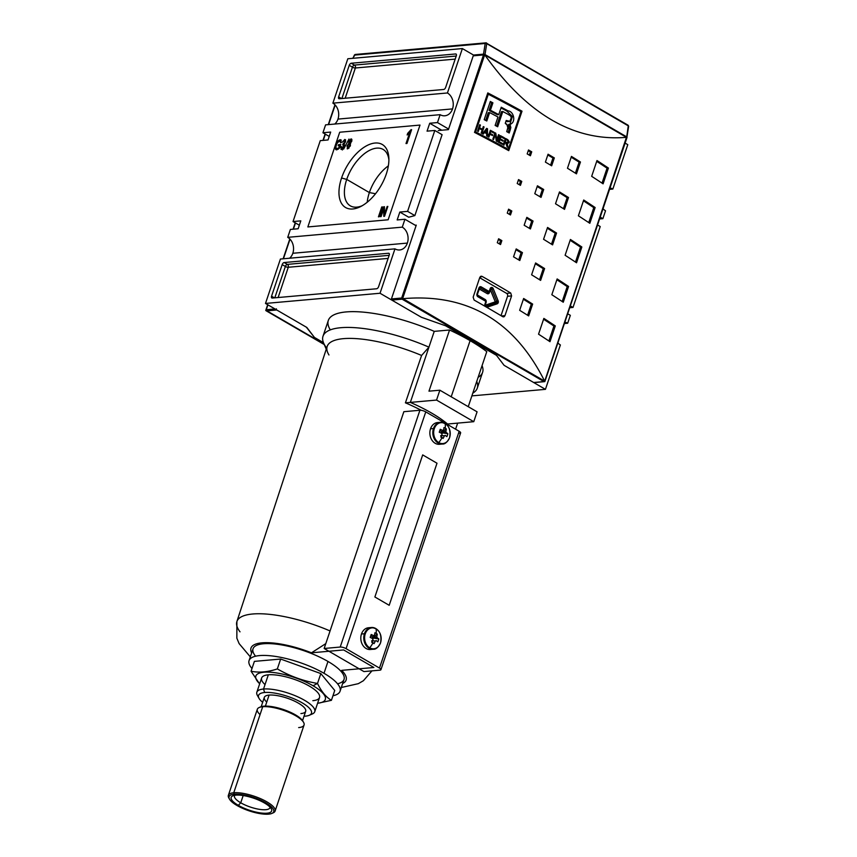 <?xml version="1.0" encoding="UTF-8"?>
<svg xmlns="http://www.w3.org/2000/svg" width="857" height="857" viewBox="0 0 857 857"><rect width="100%" height="100%" fill="white"/><g stroke="black" fill="none" stroke-linecap="round" stroke-linejoin="round"><path stroke-width="1.29" d="M564.388 323.528L567.688 323.239L570.344 315.344L567.688 323.239A11.998 9.459 -95.1 0 0 564.827 322.2A11.998 9.459 -95.1 0 1 567.688 323.239L564.388 323.528M569.701 307.749L573.001 307.449L570.323 305.895L573.001 307.449L600.221 226.548L573.001 307.449L569.701 307.749M599.579 218.953L602.878 218.664L600.2 217.1L602.878 218.664L605.535 210.768L602.878 218.664L599.579 218.953M605.535 210.768A11.998 9.459 -95.1 0 1 603.039 208.69A11.998 9.459 -95.1 0 0 605.535 210.768M298.15 228.755L300.807 220.86L293.04 221.556L299.339 225.209L293.04 221.556L300.807 220.86L298.15 228.755L290.384 229.44L287.727 237.335L402.276 227.148A11.998 9.459 -95.1 0 1 407.364 243.088A11.998 9.459 84.9 0 0 402.276 227.148L404.933 219.253L402.276 227.148L287.727 237.335A11.998 9.459 -95.1 0 1 292.826 253.276A11.998 9.459 -95.1 0 1 289.591 258.225A11.998 9.459 -95.1 0 0 292.826 253.276A11.998 9.459 84.9 0 0 287.727 237.335L290.384 229.44L298.15 228.755M330.684 132.064L328.027 139.959L320.272 140.644L293.04 221.556L320.272 140.644L328.027 139.959L330.684 132.064L322.928 132.76L329.217 136.413L322.928 132.76L330.684 132.064M397.166 219.949L404.933 219.253L416.063 225.723L404.933 219.253L397.166 219.949L399.823 212.054L407.589 211.368L414.863 215.589L442.094 134.688L414.863 215.589L408.735 217.228L414.863 215.589L407.589 211.368L434.81 130.468L407.589 211.368L399.823 212.054L408.735 217.228L399.823 212.054L397.166 219.949M427.054 131.153L434.81 130.468L442.094 134.688L434.81 130.468L427.054 131.153L429.711 123.258L427.054 131.153M429.711 123.258L437.466 122.572L448.597 129.032L437.466 122.572L440.123 114.677L437.466 122.572L429.711 123.258L441.698 130.221L429.711 123.258M452.528 108.903A11.998 9.459 -95.1 0 1 440.123 114.677L325.585 124.865L322.928 132.76L325.585 124.865L440.123 114.677A11.998 9.459 84.9 0 0 444.837 115.781A11.998 9.459 84.9 0 0 452.528 108.903A11.998 9.459 84.9 0 0 447.429 92.974A11.998 9.459 -95.1 0 1 452.528 108.903L337.979 119.091A11.998 9.459 -95.1 0 1 334.744 124.051A11.998 9.459 -95.1 0 0 337.979 119.091A11.998 9.459 84.9 0 0 332.88 103.161A11.998 9.459 -95.1 0 1 337.979 119.091M382.436 206.901L379.115 216.767L378.43 216.832L381.751 206.965L382.436 206.901L379.115 216.767L378.43 216.832L381.751 206.965L382.436 206.901M348.488 147.961L347.76 147.65L347.685 145.894L349.335 143.933L347.685 145.894L348.081 147.725L348.928 148.207L348.081 147.725L349.731 145.754L350.288 146.076L348.67 141.491L349.249 141.834L348.67 141.491L351.049 138.866L351.873 139.348L351.049 138.866L351.745 141.255L350.299 143.258L350.417 145.711L347.696 148.861L346.999 145.979L348.831 143.387L348.67 141.491L351.049 138.866L351.745 141.255L350.299 143.258L350.417 145.711L347.16 148.764M345.66 141.159L344.45 140.559L342.393 142.091L344.814 139.423L345.596 139.884L344.814 139.423L345.489 141.801L344.107 143.815L344.268 146.161L341.461 149.418L340.732 146.783L341.461 146.59L341.868 148.272L343.593 146.215L342.714 144.64L344.793 141.898L344.45 140.559L342.393 142.091L344.814 139.423L345.489 141.801L344.107 143.815L344.268 146.161L340.968 149.322M342.511 148.775L341.557 148.218L343.593 146.215L342.714 144.64L344.793 141.898L344.45 140.559M344.45 145.079L343.207 144.469M341.568 177.999A36.465 19.615 120.2 0 1 375.023 143.033A36.465 19.615 120.2 0 1 386.293 174.014A36.465 19.615 -59.8 0 0 388.853 158.02A36.465 19.615 -59.8 0 0 368.96 144.629A36.465 19.615 -59.8 0 0 341.568 177.999A36.465 19.615 -59.8 0 0 360.647 206.569A36.465 19.615 -59.8 0 0 386.293 174.014A36.465 19.615 120.2 0 1 352.827 208.979A36.465 19.615 120.2 0 1 341.568 177.999L346.721 179.413A32.62 17.547 -59.8 0 0 350.342 205.841A32.62 17.547 -59.8 0 0 362.275 205.691A32.62 17.547 -59.8 0 1 346.721 179.413L369.367 192.568A32.62 17.547 -59.8 0 0 367.214 202.252A32.62 17.547 -59.8 0 1 369.367 192.568L375.527 193.736M337.058 148.7L338.087 149.247L336.512 148.572L339.629 147.843L339.072 147.511L339.704 145.647L340.261 145.969L338.161 145.786L338.547 144.64L340.55 145.101L339.34 145.679L338.547 144.64L340.775 144.447L339.543 148.1L336.801 149.825C335.076 149.568 334.723 147.972 335.74 145.058C336.672 142.123 338.14 140.344 340.154 139.712L341.375 142.423L340.636 142.808L339.758 140.859L337.315 142.958L336.447 144.951C335.601 147.2 335.837 148.454 337.133 148.7L339.072 147.511L339.704 145.647L338.161 145.786L338.547 144.64L340.775 144.447L339.543 148.1L335.944 149.664M336.801 149.825C335.076 149.568 334.723 147.972 335.74 145.058L336.298 145.39L335.74 145.058C336.672 142.123 338.14 140.344 340.154 139.712L341.332 140.269L339.651 140.869L341.107 140.269L340.154 139.712L340.947 139.862M340.711 141.405L339.758 140.859L337.315 142.958L336.447 144.951C335.601 147.2 335.837 148.454 337.133 148.7L338.258 149.225L337.133 148.7M349.013 139.048L343.614 149.097L349.013 139.048M410.996 129.707L411.606 129.653L406.968 143.462L406.004 143.548L409.625 132.792L407.139 134.988L407.686 133.349L411.606 129.653L406.968 143.462L406.004 143.548L409.625 132.792L407.139 134.988L407.686 133.349L410.996 129.707L411.499 130.007L410.996 129.707M383.668 208.937L381.086 216.596L380.401 216.65L383.722 206.783L384.45 206.719L384.579 214.132L387.15 206.483L387.835 206.419L384.525 216.285L383.786 216.35L383.668 208.937L381.086 216.596L380.401 216.65L383.722 206.783L384.45 206.719L384.579 214.132L387.15 206.483L387.835 206.419L384.525 216.285L383.786 216.35L383.668 208.937L384.504 209.429L383.668 208.937M347.824 58.758L332.88 103.161L447.429 92.974L462.373 48.57L447.429 92.974L332.88 103.161L347.824 58.758L462.373 48.57L347.824 58.758M349.249 65.336L338.622 96.905L349.249 65.336A2.185 1.178 120.2 0 1 351.252 63.247L455.624 53.959L351.252 63.247L354.434 65.089L351.252 63.247A2.185 1.178 120.2 0 0 349.249 65.336L352.431 67.178L341.879 98.534L352.431 67.178A2.185 0.653 -161.4 0 0 355.355 67.992L345.178 98.234L355.355 67.992L455.185 59.112L355.355 67.992A2.185 1.725 -95.1 0 0 354.434 65.089A2.185 1.178 -59.8 0 0 352.431 67.178L349.249 65.336M455.624 53.959A2.185 1.178 120.2 0 1 456.053 54.045A2.185 1.178 120.2 0 1 456.299 55.812L445.672 87.382L456.299 55.812A2.185 1.178 120.2 0 0 455.624 53.959L456.342 54.377L455.624 53.959M445.672 87.382A2.185 1.178 120.2 0 1 443.669 89.482L339.297 98.759L443.669 89.482A2.185 1.178 120.2 0 0 445.672 87.382M339.297 98.759A2.185 1.178 120.2 0 1 338.869 98.673A2.185 1.178 120.2 0 1 338.622 96.905L341.482 98.566L338.622 96.905A2.185 1.178 120.2 0 0 339.297 98.759M473.975 55.319L462.373 48.57L473.975 55.319M609.991 188.026A11.998 9.459 -95.1 0 1 612.841 189.065L627.785 144.662L612.841 189.065L609.541 189.354L612.841 189.065A11.998 9.459 -95.1 0 0 609.991 188.026M627.785 144.662L625.107 143.108L627.785 144.662M600.221 226.548L597.543 224.995L600.221 226.548M407.364 243.088A11.998 9.459 -95.1 0 1 394.97 248.851L380.026 293.255L394.97 248.851A11.998 9.459 84.9 0 0 399.683 249.955A11.998 9.459 84.9 0 0 407.364 243.088L292.826 253.276M421.376 317.272L380.026 293.255L265.488 303.442L380.026 293.255L421.376 317.272L445.586 325.778L496.482 355.344L504.087 365.318L496.482 355.344L445.586 325.778L421.376 317.272L391.799 300.089A0.868 0.686 -95.1 0 1 391.424 298.932A0.868 0.686 84.9 0 0 391.799 300.089L421.376 317.272L445.586 325.778L421.376 317.272M394.97 248.851L280.421 259.039L265.488 303.442L306.838 327.46L314.444 337.433L323.464 342.671L314.444 337.433L306.838 327.46L265.488 303.442L280.421 259.039L394.97 248.851M378.601 286.677L389.228 255.107L378.601 286.677A2.185 1.178 120.2 0 1 376.598 288.766L272.226 298.054L376.598 288.766A2.185 1.178 120.2 0 0 378.601 286.677M272.226 298.054A2.185 1.178 120.2 0 1 271.798 297.968A2.185 1.178 120.2 0 1 271.551 296.201L282.178 264.631L271.551 296.201L274.411 297.861L271.551 296.201A2.185 1.178 120.2 0 0 272.226 298.054M282.178 264.631A2.185 1.178 120.2 0 1 284.181 262.531L388.553 253.254L284.181 262.531L287.363 264.385L284.181 262.531A2.185 1.178 120.2 0 0 282.178 264.631L285.36 266.473L274.808 297.818L285.36 266.473L282.178 264.631M388.553 253.254A2.185 1.178 120.2 0 1 388.982 253.34A2.185 1.178 120.2 0 1 389.228 255.107A2.185 1.178 120.2 0 0 388.553 253.254L389.271 253.672L388.553 253.254M560.382 344.942A11.998 9.459 -95.1 0 1 557.875 342.864A11.998 9.459 -95.1 0 0 560.382 344.942L545.438 389.346L504.087 365.318L496.482 355.344L445.586 325.778L496.482 355.344L504.087 365.318L545.438 389.346L471.886 395.88L545.438 389.346L560.382 344.942M570.344 315.344L567.666 313.791L570.344 315.344M506.616 293.383L479.684 277.743L506.616 293.383L510.718 293.019A654.619 196.007 -161.4 0 0 482.084 276.393A654.619 196.007 18.6 0 1 510.718 293.019L511.597 295.922L504.955 315.655L511.597 295.922L507.537 296.286A2.185 1.725 84.9 0 0 506.616 293.383A2.185 1.725 84.9 0 1 507.537 296.286L501.024 315.665L507.537 296.286L511.597 295.922L510.718 293.019L506.616 293.383M388.35 165.862A32.62 17.547 -59.8 0 0 369.367 192.568A32.62 17.547 120.2 0 1 388.35 165.862M388.885 159.863A32.62 17.547 -59.8 0 0 383.111 149.429A32.62 17.547 -59.8 0 0 346.721 179.413A32.62 17.547 120.2 0 1 370.47 149.9A32.62 17.547 120.2 0 1 388.885 159.863M336.48 149.825L336.148 148.207L336.48 149.825M342.425 149.964L341.686 147.34L342.425 149.964M341.461 149.418L340.732 146.783L341.461 146.59L342.704 148.754L341.868 148.272M344.139 146.536L343.593 146.215L344.139 146.536M343.85 144.726L344.128 144.051L343.164 143.494L344.375 144.03L343.85 144.726M345.328 142.208L344.793 141.898L345.328 142.208M344.653 140.58L345.65 139.991L344.653 140.58M347.696 148.861L346.999 145.979L347.567 146.311L346.999 145.979L348.831 143.387L349.785 143.944L349.624 142.048L350.288 144.479M350.856 140.012L351.906 139.434L350.856 140.012M347.749 148.85L347.685 147.597L347.749 148.85M351.927 140.612L350.674 140.012L349.356 141.437L349.742 142.787L351.049 141.341L350.674 140.012L351.595 141.662L351.049 141.341L349.742 142.787L350.417 143.183L349.356 141.437L350.674 140.012M350.309 141.994L350.695 143.344L350.309 141.994M350.384 143.301L349.742 142.787M410.407 133.242L409.625 132.792L410.407 133.242M408.564 133.863L407.686 133.349L408.564 133.863M409.817 132.899L410.921 131.71L409.817 132.899M382.308 207.287L381.751 206.965L382.308 207.287M384.065 209.172L384.472 207.94L384.065 209.172M384.461 207.212L383.722 206.783L384.461 207.212M385.136 214.454L384.579 214.132L385.136 214.454M387.707 206.805L387.15 206.483L387.707 206.805M384.718 215.685L384.697 214.196L384.718 215.685M488.286 94.216A654.619 196.007 18.6 0 1 520.97 111.656L508.287 149.354A654.619 196.007 -161.4 0 0 475.603 131.903L488.286 94.216L475.603 131.903A654.619 196.007 18.6 0 1 508.287 149.354L520.97 111.656A654.619 196.007 -161.4 0 0 488.286 94.216L487.322 94.302L488.286 94.216M498.249 142.101A654.619 196.007 18.6 0 1 502.256 144.265L502.513 143.515A654.619 196.007 -161.4 0 0 499.213 141.737L499.952 139.562A654.619 196.007 18.6 0 1 502.952 141.191L503.209 140.441A654.619 196.007 -161.4 0 0 500.199 138.813L500.874 136.809A654.619 196.007 18.6 0 1 504.098 138.555L504.345 137.795A654.619 196.007 -161.4 0 0 500.413 135.674L498.249 142.101L500.413 135.674A654.619 196.007 18.6 0 1 504.345 137.795L504.098 138.555A654.619 196.007 -161.4 0 0 500.874 136.809L500.199 138.813A654.619 196.007 18.6 0 1 503.209 140.441L502.952 141.191A654.619 196.007 -161.4 0 0 499.952 139.562L499.213 141.737A654.619 196.007 18.6 0 1 502.513 143.515L502.256 144.265A654.619 196.007 -161.4 0 0 498.249 142.101M488.554 134.313L489.904 134.195A654.619 196.007 18.6 0 1 492.443 135.545L492.7 134.795A654.619 196.007 -161.4 0 0 490.15 133.435L490.825 131.432A654.619 196.007 18.6 0 1 493.739 132.985L493.986 132.224A654.619 196.007 -161.4 0 0 490.354 130.296L488.19 136.724A654.619 196.007 18.6 0 1 488.918 137.109L489.904 134.195L488.918 137.109A654.619 196.007 -161.4 0 0 488.19 136.724L490.354 130.296A654.619 196.007 18.6 0 1 493.986 132.224L493.739 132.985A654.619 196.007 -161.4 0 0 490.825 131.432L490.15 133.435A654.619 196.007 18.6 0 1 492.7 134.795L492.443 135.545A654.619 196.007 -161.4 0 0 489.904 134.195L489.015 134.27M479.277 128.518A654.619 196.007 18.6 0 1 482.159 130.018L481.152 133.028A654.619 196.007 18.6 0 1 481.891 133.413L484.055 126.975A654.619 196.007 -161.4 0 0 483.316 126.6L482.416 129.268A654.619 196.007 -161.4 0 0 479.534 127.768L480.434 125.09A654.619 196.007 -161.4 0 0 479.695 124.704L477.531 131.142A654.619 196.007 18.6 0 1 478.27 131.517L479.277 128.518L478.27 131.517A654.619 196.007 -161.4 0 0 477.531 131.142L479.695 124.704A654.619 196.007 18.6 0 1 480.434 125.09L479.534 127.768A654.619 196.007 18.6 0 1 482.416 129.268L483.316 126.6A654.619 196.007 18.6 0 1 484.055 126.975L481.891 133.413A654.619 196.007 -161.4 0 0 481.152 133.028L482.159 130.018A654.619 196.007 -161.4 0 0 479.277 128.518L478.388 128.593L479.277 128.518M501.249 107.232A654.619 196.007 18.6 0 1 508.072 110.885C514.2 111.442 516.118 122.947 509.99 124.19L510.386 129.493L509.208 132.996A654.619 196.007 -161.4 0 0 506.712 131.635L507.88 128.154L506.937 124.319L505.266 123.301L506.219 120.462L509.861 121.308L511.265 117.816L510.718 116.059L508.287 114.452A654.619 196.007 -161.4 0 0 502.802 111.517L497.671 126.761A654.619 196.007 -161.4 0 0 495.132 125.411L497.971 116.991A654.619 196.007 -161.4 0 0 489.626 112.578L486.787 121.008A654.619 196.007 -161.4 0 0 484.205 119.659L490.322 101.48A654.619 196.007 18.6 0 1 492.904 102.829L490.408 110.232A654.619 196.007 18.6 0 1 498.753 114.634L501.249 107.232A654.619 196.007 18.6 0 1 508.072 110.885C514.2 111.442 516.118 122.947 509.99 124.19L510.826 127.629L509.208 132.996A654.619 196.007 -161.4 0 0 506.712 131.635L508.265 126.183L505.266 123.301L506.219 120.462L509.861 121.308L511.265 117.816L510.718 116.059L508.287 114.452A654.619 196.007 -161.4 0 0 502.802 111.517L497.671 126.761A654.619 196.007 -161.4 0 0 495.132 125.411L497.971 116.991A654.619 196.007 -161.4 0 0 489.626 112.578L486.787 121.008A654.619 196.007 -161.4 0 0 484.205 119.659L490.322 101.48A654.619 196.007 18.6 0 1 492.904 102.829L490.408 110.232A654.619 196.007 18.6 0 1 498.753 114.634L501.249 107.232M510.654 124.297L509.99 124.19M482.48 133.713A654.619 196.007 18.6 0 1 483.241 134.121L484.451 132.503A654.619 196.007 18.6 0 1 486.701 133.681L486.615 135.899A654.619 196.007 18.6 0 1 487.387 136.306L487.515 128.796A654.619 196.007 -161.4 0 0 486.68 128.357L482.48 133.713L486.68 128.357A654.619 196.007 18.6 0 1 487.515 128.796L487.387 136.306A654.619 196.007 -161.4 0 0 486.615 135.899L486.701 133.681A654.619 196.007 -161.4 0 0 484.451 132.503L483.241 134.121A654.619 196.007 -161.4 0 0 482.48 133.713M495.25 134.57L496.332 141.062A654.619 196.007 18.6 0 1 497.092 141.48L499.256 135.052A654.619 196.007 -161.4 0 0 498.538 134.667L496.856 139.68L495.775 133.178A654.619 196.007 -161.4 0 0 495.003 132.771L492.839 139.198A654.619 196.007 18.6 0 1 493.568 139.584L495.25 134.57L493.568 139.584A654.619 196.007 -161.4 0 0 492.839 139.198L495.003 132.771A654.619 196.007 18.6 0 1 495.775 133.178L496.856 139.68L498.538 134.667A654.619 196.007 18.6 0 1 499.256 135.052L497.092 141.48A654.619 196.007 -161.4 0 0 496.332 141.062L495.25 134.57L494.371 134.656L495.25 134.57M506.99 143.44L506.444 143.494L507.312 143.976L506.637 144.03L507.312 143.976L507.933 147.372A654.619 196.007 -161.4 0 0 507.119 146.922L505.737 142.808L507.119 146.922A654.619 196.007 18.6 0 1 507.933 147.372L506.99 143.44L509.079 142.476L507.783 139.67A654.619 196.007 -161.4 0 0 505.416 138.384L503.252 144.812A654.619 196.007 18.6 0 1 503.97 145.197L504.923 142.358A654.619 196.007 18.6 0 1 505.737 142.808A654.619 196.007 -161.4 0 0 504.923 142.358L503.97 145.197A654.619 196.007 -161.4 0 0 503.252 144.812L505.416 138.384A654.619 196.007 18.6 0 1 507.783 139.67L509.208 141.716L507.88 143.58M506.948 149.472L508.287 149.354L506.948 149.472A652.434 195.353 18.6 0 0 474.574 132.192A652.434 195.353 18.6 0 1 506.948 149.472M474.639 131.989L475.603 131.903L474.639 131.989M520.681 111.303A652.434 195.353 -161.4 0 0 487.558 93.617A652.434 195.353 -161.4 0 1 520.681 111.303L522.02 111.185L508.737 150.65A654.619 196.007 -161.4 0 0 474.51 132.385L487.794 92.92A654.619 196.007 18.6 0 1 522.02 111.185L508.737 150.65A654.619 196.007 -161.4 0 0 474.51 132.385L487.794 92.92A654.619 196.007 18.6 0 1 522.02 111.185L520.681 111.303M507.644 150.05L507.869 149.386L507.644 150.05M543.97 381.59L544.816 381.601L626.435 137.334C574.297 141.759 527.141 114.367 484.966 55.148C527.141 114.367 574.297 141.759 626.435 137.334L484.312 54.419L483.487 54.923L401.676 298.022L391.424 298.932L401.676 298.022L402.094 298.707L401.676 298.022L483.487 54.923L484.312 54.419L627.024 137.324L544.816 381.601L533.675 382.501L504.087 365.318L533.675 382.501A0.868 0.686 84.9 0 0 534.34 382.447A0.868 0.686 -95.1 0 1 533.675 382.501L543.97 381.59L402.104 299.168L403.015 298.665C466.969 293.18 514.125 320.572 544.484 380.84C514.125 320.572 466.969 293.18 403.015 298.665L544.816 381.601L402.094 298.707L544.698 381.161L626.746 137.356L484.676 54.837L402.629 298.632L484.312 54.419L626.317 136.916M497.296 242.713L498.624 238.771A654.619 196.007 18.6 0 1 501.859 240.613L500.531 244.556A654.619 196.007 -161.4 0 0 497.296 242.713L498.624 238.771A654.619 196.007 18.6 0 1 501.859 240.613L500.531 244.556A654.619 196.007 -161.4 0 0 497.296 242.713M527.173 153.917L528.501 149.975A654.619 196.007 18.6 0 1 531.736 151.818L530.408 155.76A654.619 196.007 -161.4 0 0 527.173 153.917L528.501 149.975A654.619 196.007 18.6 0 1 531.736 151.818L530.408 155.76A654.619 196.007 -161.4 0 0 527.173 153.917M517.21 183.516L518.539 179.574A654.619 196.007 18.6 0 1 521.774 181.416L520.445 185.358A654.619 196.007 -161.4 0 0 517.21 183.516L518.539 179.574A654.619 196.007 18.6 0 1 521.774 181.416L520.445 185.358A654.619 196.007 -161.4 0 0 517.21 183.516M513.536 256.821L516.193 248.926A654.619 196.007 18.6 0 1 522.449 252.633L519.792 260.528A654.619 196.007 -161.4 0 0 513.536 256.821L516.193 248.926A654.619 196.007 18.6 0 1 522.449 252.633L519.792 260.528A654.619 196.007 -161.4 0 0 513.536 256.821M545.406 162.102L548.062 154.206A654.619 196.007 18.6 0 1 554.318 157.913L551.662 165.808A654.619 196.007 -161.4 0 0 545.406 162.102L548.062 154.206A654.619 196.007 18.6 0 1 554.318 157.913L551.662 165.808A654.619 196.007 -161.4 0 0 545.406 162.102M534.779 193.671L537.435 185.787A654.619 196.007 18.6 0 1 543.692 189.483L541.035 197.378A654.619 196.007 -161.4 0 0 534.779 193.671L537.435 185.787A654.619 196.007 18.6 0 1 543.692 189.483L541.035 197.378A654.619 196.007 -161.4 0 0 534.779 193.671M519.653 310.32L523.638 298.482A654.619 196.007 18.6 0 1 532.647 304.074L528.662 315.912A654.619 196.007 -161.4 0 0 519.653 310.32L523.638 298.482A654.619 196.007 18.6 0 1 532.647 304.074L528.662 315.912A654.619 196.007 -161.4 0 0 519.653 310.32M531.608 274.808L535.593 262.96A654.619 196.007 18.6 0 1 544.602 268.552L540.617 280.389A654.619 196.007 -161.4 0 0 531.608 274.808L535.593 262.96A654.619 196.007 18.6 0 1 544.602 268.552L540.617 280.389A654.619 196.007 -161.4 0 0 531.608 274.808M567.473 168.251L571.448 156.413A654.619 196.007 18.6 0 1 580.457 162.005L576.472 173.842A654.619 196.007 -161.4 0 0 567.473 168.251L571.448 156.413A654.619 196.007 18.6 0 1 580.457 162.005L576.472 173.842A654.619 196.007 -161.4 0 0 567.473 168.251M555.518 203.762L559.503 191.925A654.619 196.007 18.6 0 1 568.502 197.517L564.517 209.354A654.619 196.007 -161.4 0 0 555.518 203.762L559.503 191.925A654.619 196.007 18.6 0 1 568.502 197.517L564.517 209.354A654.619 196.007 -161.4 0 0 555.518 203.762M538.55 334.187L543.863 318.408A654.619 196.007 18.6 0 1 555.293 325.917L549.98 341.697A654.619 196.007 -161.4 0 0 538.55 334.187L543.863 318.408A654.619 196.007 18.6 0 1 555.293 325.917L549.98 341.697A654.619 196.007 -161.4 0 0 538.55 334.187M551.833 294.733L557.146 278.943A654.619 196.007 18.6 0 1 568.577 286.452L563.263 302.232A654.619 196.007 -161.4 0 0 551.833 294.733L557.146 278.943A654.619 196.007 18.6 0 1 568.577 286.452L563.263 302.232A654.619 196.007 -161.4 0 0 551.833 294.733M591.673 176.338L596.986 160.548A654.619 196.007 18.6 0 1 608.416 168.058L603.103 183.837A654.619 196.007 -161.4 0 0 591.673 176.338L596.986 160.548A654.619 196.007 18.6 0 1 608.416 168.058L603.103 183.837A654.619 196.007 -161.4 0 0 591.673 176.338M578.389 215.803L583.703 200.013A654.619 196.007 18.6 0 1 595.133 207.523L589.82 223.302A654.619 196.007 -161.4 0 0 578.389 215.803L583.703 200.013A654.619 196.007 18.6 0 1 595.133 207.523L589.82 223.302A654.619 196.007 -161.4 0 0 578.389 215.803M507.258 213.114L508.587 209.172A654.619 196.007 18.6 0 1 511.811 211.015L510.483 214.957A654.619 196.007 -161.4 0 0 507.258 213.114L508.587 209.172A654.619 196.007 18.6 0 1 511.811 211.015L510.483 214.957A654.619 196.007 -161.4 0 0 507.258 213.114M524.163 225.252L526.819 217.357A654.619 196.007 18.6 0 1 533.065 221.063L530.419 228.948A654.619 196.007 -161.4 0 0 524.163 225.252L526.819 217.357A654.619 196.007 18.6 0 1 533.065 221.063L530.419 228.948A654.619 196.007 -161.4 0 0 524.163 225.252M543.563 239.285L547.548 227.448A654.619 196.007 18.6 0 1 556.557 233.04L552.572 244.877A654.619 196.007 -161.4 0 0 543.563 239.285L547.548 227.448A654.619 196.007 18.6 0 1 556.557 233.04L552.572 244.877A654.619 196.007 -161.4 0 0 543.563 239.285M565.106 255.268L570.419 239.478A654.619 196.007 18.6 0 1 581.849 246.987L576.536 262.767A654.619 196.007 -161.4 0 0 565.106 255.268L570.419 239.478A654.619 196.007 18.6 0 1 581.849 246.987L576.536 262.767A654.619 196.007 -161.4 0 0 565.106 255.268M502.748 316.704L504.205 316.683L504.955 315.655L501.516 315.965L504.955 315.655L502.748 316.704A654.619 196.007 -161.4 0 0 474.114 300.068A654.619 196.007 18.6 0 1 502.748 316.704L503.584 316.897M474.114 300.068L473.15 297.175L479.791 277.443L473.15 297.175L474.114 300.068M482.084 276.393L480.563 276.415L479.791 277.443L482.084 276.393L481.206 276.19M474.135 55.416A0.868 0.686 84.9 0 0 473.235 55.834A0.868 0.686 -95.1 0 1 473.792 55.33L484.355 54.387M473.235 55.834L448.404 129.632L438.227 130.532L448.404 129.632L473.235 55.834L483.487 54.923L473.235 55.834M416.266 225.134L391.424 298.932L416.266 225.134L415.206 225.23L416.266 225.134M580.5 247.105L581.849 246.987L580.5 247.105A652.434 195.353 -161.4 0 0 570.151 240.292A652.434 195.353 -161.4 0 1 580.5 247.105L575.476 262.06L580.5 247.105M555.207 233.158L556.557 233.04L555.207 233.158A652.434 195.353 -161.4 0 0 547.28 228.23A652.434 195.353 -161.4 0 1 555.207 233.158L551.49 244.202L555.207 233.158M531.736 221.181L533.065 221.063L531.736 221.181A652.434 195.353 -161.4 0 0 526.562 218.107A652.434 195.353 -161.4 0 1 531.736 221.181L529.337 228.305L531.736 221.181M510.483 211.133L511.811 211.015L510.483 211.133A652.434 195.353 -161.4 0 0 508.33 209.911A652.434 195.353 -161.4 0 1 510.483 211.133L509.401 214.336L510.483 211.133M593.783 207.64L595.133 207.523L593.783 207.64A652.434 195.353 -161.4 0 0 583.435 200.827A652.434 195.353 -161.4 0 1 593.783 207.64L588.748 222.595L593.783 207.64M607.067 168.176L608.416 168.058L607.067 168.176A652.434 195.353 -161.4 0 0 596.708 161.362A652.434 195.353 -161.4 0 1 607.067 168.176L602.032 183.13L607.067 168.176M567.227 286.57L568.577 286.452L567.227 286.57A652.434 195.353 -161.4 0 0 556.868 279.757A652.434 195.353 -161.4 0 1 567.227 286.57L562.192 301.525L567.227 286.57M553.943 326.035L555.293 325.917L553.943 326.035A652.434 195.353 -161.4 0 0 543.584 319.222A652.434 195.353 -161.4 0 1 553.943 326.035L548.909 340.99L553.943 326.035M567.163 197.635L568.502 197.517L567.163 197.635A652.434 195.353 -161.4 0 0 559.235 192.707A652.434 195.353 -161.4 0 1 567.163 197.635L563.445 208.69L567.163 197.635M579.118 162.123L580.457 162.005L579.118 162.123A652.434 195.353 -161.4 0 0 571.191 157.195A652.434 195.353 -161.4 0 1 579.118 162.123L575.401 173.168L579.118 162.123M543.263 268.67L544.602 268.552L543.263 268.67A652.434 195.353 -161.4 0 0 535.325 263.742A652.434 195.353 -161.4 0 1 543.263 268.67L539.546 279.725L543.263 268.67M531.308 304.192L532.647 304.074L531.308 304.192A652.434 195.353 -161.4 0 0 523.381 299.264A652.434 195.353 -161.4 0 1 531.308 304.192L527.591 315.237L531.308 304.192M542.352 189.611L543.692 189.483L542.352 189.611A652.434 195.353 -161.4 0 0 537.189 186.537A652.434 195.353 -161.4 0 1 542.352 189.611L539.953 196.735L542.352 189.611M552.979 158.031L554.318 157.913L552.979 158.031A652.434 195.353 -161.4 0 0 547.805 154.967A652.434 195.353 -161.4 0 1 552.979 158.031L550.58 165.165L552.979 158.031M521.11 252.751L522.449 252.633L521.11 252.751A652.434 195.353 -161.4 0 0 515.935 249.687A652.434 195.353 -161.4 0 1 521.11 252.751L518.71 259.875L521.11 252.751M520.435 181.534L521.774 181.416L520.435 181.534A652.434 195.353 -161.4 0 0 518.292 180.313A652.434 195.353 -161.4 0 1 520.435 181.534L519.363 184.737L520.435 181.534M530.397 151.935L531.736 151.818L530.397 151.935A652.434 195.353 -161.4 0 0 528.255 150.714A652.434 195.353 -161.4 0 1 530.397 151.935L529.315 155.138L530.397 151.935M500.52 240.731L501.859 240.613L500.52 240.731A652.434 195.353 -161.4 0 0 498.367 239.51A652.434 195.353 -161.4 0 1 500.52 240.731L499.438 243.934L500.52 240.731M497.414 114.752L498.753 114.634L497.414 114.752A652.434 195.353 -161.4 0 0 489.068 110.349L491.554 102.947A652.434 195.353 -161.4 0 0 490.086 102.176A652.434 195.353 -161.4 0 1 491.554 102.947L492.904 102.829L491.554 102.947L489.068 110.349L490.408 110.232L489.068 110.349A652.434 195.353 -161.4 0 1 497.414 114.752M509.047 129.611L508.651 124.308L509.561 126.215L509.047 129.611L510.386 129.493L509.047 129.611L508.105 132.396L509.047 129.611M509.936 124.19L512.4 116.477L506.733 111.003A652.434 195.353 -161.4 0 0 501.013 107.939A652.434 195.353 -161.4 0 1 506.733 111.003L508.072 110.885L506.733 111.003L512.4 116.477L509.936 124.19M485.673 120.43L488.276 112.706L489.626 112.578L488.276 112.706L485.673 120.43M496.567 126.172L501.463 111.635L502.802 111.517L501.463 111.635L496.567 126.172M509.219 121.587L505.994 121.126L507.955 121.298L506.616 121.415L507.473 121.694M479.534 125.176L480.434 125.09L479.534 125.176M478.635 127.843L479.534 127.768L478.635 127.843M478.56 128.079A652.434 195.353 18.6 0 1 481.066 129.386L482.416 129.268L481.066 129.386A652.434 195.353 18.6 0 0 478.56 128.079M483.155 127.061L484.055 126.975L483.155 127.061M486.251 128.914L487.515 128.796L486.251 128.914M483.359 132.599L484.451 132.503L483.359 132.599M483.766 132.074A652.434 195.353 18.6 0 1 485.394 132.931L486.744 132.814A654.619 196.007 -161.4 0 0 484.933 131.86L486.872 129.246L486.744 132.814A654.619 196.007 -161.4 0 0 484.933 131.86L486.872 129.246L485.919 129.332L486.872 129.246L486.744 132.814L485.394 132.931A652.434 195.353 18.6 0 0 483.766 132.074M483.862 131.957L484.933 131.86L483.862 131.957M490.118 131.003A652.434 195.353 18.6 0 1 492.646 132.353L493.986 132.224L492.646 132.353A652.434 195.353 18.6 0 0 490.118 131.003M489.272 133.521L490.15 133.435L489.272 133.521M489.186 133.756A652.434 195.353 18.6 0 1 491.35 134.913L492.7 134.795L491.35 134.913A652.434 195.353 18.6 0 0 489.186 133.756M494.832 133.264L495.775 133.178L494.832 133.264M494.564 134.088L494.65 134.624L494.564 134.088M496.107 139.755L496.856 139.68L496.107 139.755M498.388 135.127L499.256 135.052L498.388 135.127M496.385 139.723L496.203 140.28L496.385 139.723M500.167 136.381A652.434 195.353 18.6 0 1 503.005 137.923L504.345 137.795L503.005 137.923A652.434 195.353 18.6 0 0 500.167 136.381M500.006 136.884L500.874 136.809L500.006 136.884M499.331 138.888L500.199 138.813L499.331 138.888M499.245 139.134A652.434 195.353 18.6 0 1 501.859 140.559L503.209 140.441L501.859 140.559A652.434 195.353 18.6 0 0 499.245 139.134M499.074 139.637L499.952 139.562L499.074 139.637M498.346 141.812L499.213 141.737L498.346 141.812M498.26 142.058A652.434 195.353 18.6 0 1 501.163 143.633L502.513 143.515L501.163 143.633A652.434 195.353 18.6 0 0 498.26 142.058M504.055 142.433L504.923 142.358L504.055 142.433M506.444 139.787A652.434 195.353 18.6 0 0 505.18 139.102A652.434 195.353 18.6 0 1 506.444 139.787L507.783 139.67L506.444 139.787L507.226 140.312M506.037 142.84L505.351 142.562L506.701 142.433A654.619 196.007 -161.4 0 0 505.169 141.609L505.876 139.52A654.619 196.007 18.6 0 1 507.569 140.441L508.372 142.091L506.701 142.433A654.619 196.007 -161.4 0 0 505.169 141.609L504.302 141.684L505.169 141.609L505.876 139.52L505.009 139.595L505.876 139.52A654.619 196.007 18.6 0 1 507.569 140.441L508.372 142.091L505.351 142.562A652.434 195.353 18.6 0 0 504.216 141.941A652.434 195.353 18.6 0 1 505.351 142.562L507.033 142.208M355.698 54.569A1.093 0.857 84.9 0 0 354.573 55.094L352.934 58.308L354.391 55.062L485.191 43.471L483.519 54.152L473.503 55.041L485.008 54.548L483.519 54.152L485.191 43.471A1.093 0.536 8.9 0 1 486.722 43.621L485.008 54.548L626.66 137.302L628.277 125.85A1.093 0.536 8.9 0 1 628.631 126.333L626.917 137.174M626.66 137.302L628.277 125.85L486.722 43.621A1.093 0.536 -171.1 0 0 485.191 43.471L354.573 55.094A1.093 0.857 -95.1 0 1 355.269 54.462L485.898 42.85A1.093 0.857 -95.1 0 1 486.326 42.946A1.093 0.589 120.2 0 1 486.722 43.621L485.008 54.548L626.563 136.788M305.36 716.152A27.927 8.366 -161.4 0 0 309.302 715.274A27.927 8.366 -161.4 0 0 299.125 701.165A27.927 8.366 -161.4 0 0 264.642 692.499A27.927 8.366 -161.4 0 0 259.028 698.359A27.927 8.366 -161.4 0 0 262.66 702.312A27.927 8.366 -161.4 0 1 264.642 692.499A27.927 8.366 18.6 0 1 302.135 702.804A27.927 8.366 18.6 0 1 305.36 716.152A27.927 8.366 -161.4 0 1 304.021 716.238A27.927 8.366 -161.4 0 0 305.36 716.152M259.028 698.359L257.389 695.434A30.552 9.148 18.6 0 1 256.843 692.22A30.552 9.148 18.6 0 1 263.528 689.028A30.552 9.148 18.6 0 1 297.133 696.548A30.552 9.148 18.6 0 1 314.755 711.706A30.552 9.148 18.6 0 1 312.377 713.935L309.302 715.274M313.062 685.75A36.658 10.98 18.6 0 1 317.604 703.243A36.658 10.98 18.6 0 0 313.062 685.75A36.658 10.98 -161.4 0 0 268.67 672.134A36.658 10.98 -161.4 0 0 259.692 683.757A36.658 10.98 18.6 0 1 268.67 672.134A36.658 10.98 18.6 0 1 313.062 685.75L317.508 683.447C321.332 691.481 325.971 697.105 331.423 700.319L317.572 703.329M256.843 692.22L261.631 678.005A30.552 9.148 18.6 0 1 268.316 674.813A30.552 9.148 18.6 0 1 301.91 682.343A30.552 9.148 18.6 0 1 319.532 697.502L314.755 711.706M277.336 668.91C289.923 676.162 303.314 681.015 317.508 683.447C303.314 681.015 289.923 676.162 277.336 668.91C267.802 672.092 259.039 672.874 251.069 671.245C259.039 672.874 267.802 672.092 277.336 668.91L280.657 659.044L254.39 661.379L251.069 671.245L259.628 683.94L251.069 671.245L254.39 661.379L280.657 659.044L320.829 673.581L280.657 659.044L277.336 668.91M317.508 683.447L320.829 673.581L334.733 690.453L320.829 673.581L317.508 683.447C321.332 691.481 325.971 697.105 331.423 700.319L334.733 690.453L331.423 700.319M261.192 706.682L264.32 697.373A21.821 6.535 18.6 0 1 269.098 695.091A21.821 6.535 18.6 0 1 293.094 700.469A21.821 6.535 18.6 0 1 305.681 711.289L302.553 720.598M243.184 795.542L240.742 802.795A18.693 5.592 -161.4 0 1 234.797 795.264A18.693 5.592 -161.4 0 0 234.497 795.821A18.693 5.592 -161.4 0 0 240.742 802.795A18.693 5.592 -161.4 0 0 258.9 809.254A18.693 5.592 -161.4 0 0 269.923 807.744A18.693 5.592 -161.4 0 0 270.009 807.123A18.693 5.592 18.6 0 1 259.81 809.394A18.693 5.592 18.6 0 1 240.742 802.795L238.321 805.334A21.339 6.385 -161.4 0 0 261.942 813.1A21.339 6.385 -161.4 0 0 271.24 808.729A21.339 6.385 -161.4 0 0 264.492 803.009A21.339 6.385 -161.4 0 0 232.836 795.81A21.339 6.385 -161.4 0 0 238.321 805.334A21.339 6.385 18.6 0 1 235.846 795.135A21.339 6.385 18.6 0 1 264.492 803.009A21.339 6.385 -161.4 0 1 266.955 813.207A21.339 6.385 -161.4 0 1 238.321 805.334M268.584 814.15A23.568 7.06 -161.4 0 0 271.905 813.411A23.568 7.06 -161.4 0 0 263.313 801.509A23.568 7.06 -161.4 0 0 234.229 794.193A23.568 7.06 -161.4 0 0 229.494 799.131A23.568 7.06 -161.4 0 0 246.055 809.747A23.568 7.06 -161.4 0 0 268.584 814.15A23.568 7.06 18.6 0 1 236.95 805.451A23.568 7.06 18.6 0 1 234.229 794.193A23.568 7.06 18.6 0 1 265.852 802.891A23.568 7.06 18.6 0 1 268.584 814.15M229.494 799.131L228.808 797.91A24.66 7.381 18.6 0 1 228.369 795.317A24.66 7.381 18.6 0 1 233.757 792.746A24.66 7.381 18.6 0 1 260.882 798.82A24.66 7.381 18.6 0 1 275.108 811.054A24.66 7.381 18.6 0 1 273.179 812.843L271.905 813.411M275.108 811.054L304.053 725.022A24.66 7.381 -161.4 0 0 303.614 722.43A24.66 7.381 -161.4 0 0 286.281 711.321A24.66 7.381 -161.4 0 0 262.713 706.714A24.66 7.381 -161.4 0 0 259.243 707.486A24.66 7.381 -161.4 0 0 257.314 709.285L228.369 795.317M259.243 707.486L260.517 706.929A23.568 7.06 18.6 0 1 263.838 706.189A23.568 7.06 18.6 0 1 286.367 710.592A23.568 7.06 18.6 0 1 302.928 721.208L303.614 722.43M326.646 348.017A81.394 24.371 18.6 0 1 346.903 327.428A81.394 24.371 18.6 0 1 428.939 347.149L410.342 402.404L436.545 400.069L439.866 390.203L477.081 411.821L473.76 421.687L447.558 424.022A81.394 24.371 -161.4 0 0 431.467 412.988A81.394 24.371 -161.4 0 0 410.342 402.404L434.242 331.37L449.561 329.999A105.39 31.559 18.6 0 1 470.097 340.647A105.39 31.559 18.6 0 1 486.776 351.627A105.39 31.559 -161.4 0 0 470.097 340.647A105.39 31.559 -161.4 0 0 449.561 329.999L428.971 391.167L439.866 390.203L436.545 400.069L473.76 421.687L477.081 411.821L439.866 390.203L428.971 391.167L449.561 329.999L434.242 331.37A81.394 24.371 -161.4 0 0 328.327 320.432L323.014 336.212A81.394 24.371 -161.4 0 0 323.625 343.079L326.26 349.206M468.243 406.689L486.776 351.627L468.243 406.689M340.068 691.224A48.003 14.376 -161.4 0 0 324 673.291A48.003 14.376 18.6 0 1 332.955 695.755A48.003 14.376 -161.4 0 0 340.068 691.224L344.043 679.387A48.003 14.376 -161.4 0 0 327.985 661.454A48.003 14.376 -161.4 0 0 281.353 644.882A48.003 14.376 -161.4 0 0 253.051 648.76L249.066 660.597A48.003 14.376 -161.4 0 0 251.99 668.514A48.003 14.376 18.6 0 1 267.898 655.573A48.003 14.376 18.6 0 1 324 673.291A48.003 14.376 -161.4 0 0 277.368 656.719A48.003 14.376 -161.4 0 0 249.066 660.597M341.686 670.356L359.158 668.803L363.925 671.577L379.983 670.153A4.36 1.307 -161.4 0 0 380.937 669.692A4.36 1.307 -161.4 0 0 379.48 668.064L346.078 648.663A4.36 1.307 -161.4 0 0 340.218 647.046L324.16 648.481L359.158 668.803L328.938 651.256L343.657 649.938L373.877 667.496L359.158 668.803L373.877 667.496L359.158 668.803L328.938 651.256L359.158 668.803L341.686 670.356A50.188 15.03 18.6 0 1 342.65 683.543A50.188 15.03 -161.4 0 0 341.686 670.356M311.466 652.809L328.938 651.256L311.466 652.809L325.799 643.618L311.466 652.809A50.188 15.03 -161.4 0 0 251.658 652.916A50.188 15.03 18.6 0 1 311.466 652.809M330.309 329.881A81.394 24.371 -161.4 0 1 354.38 311.648A81.394 24.371 -161.4 0 1 434.242 331.37L410.342 402.404A81.394 24.371 18.6 0 1 431.467 412.988A81.394 24.371 18.6 0 1 447.558 424.022L446.786 424.086L447.558 424.022A81.394 24.371 -161.4 0 0 431.467 412.988A81.394 24.371 -161.4 0 0 410.342 402.404L405.415 402.833A73.809 22.1 -161.4 0 1 421.29 410.332A73.809 22.1 -161.4 0 0 405.415 402.833L421.601 355.462A74.195 22.218 -161.4 0 0 327.16 346.453L236.886 621.561L236.853 638.186L239.114 643.596L250.319 656.869M328.959 354.969A74.195 22.218 18.6 0 1 350.127 338.397A74.195 22.218 18.6 0 1 421.601 355.462L405.415 402.833L410.342 402.404A81.394 24.371 18.6 0 1 431.467 412.988A81.394 24.371 18.6 0 1 447.558 424.022L473.76 421.687L436.545 400.069L410.342 402.404L428.939 347.149L421.601 355.462L428.939 347.149A81.394 24.371 -161.4 0 0 323.014 336.212M472.807 393.138A81.394 24.371 -161.4 0 0 477.285 388.135A81.394 24.371 -161.4 0 0 476.738 381.44A81.394 24.371 18.6 0 1 472.807 393.138M477.285 388.135L482.598 372.345A81.394 24.371 -161.4 0 0 482.052 365.65A81.394 24.371 -161.4 0 1 478.12 377.348M459.673 433.363A4.36 1.307 -161.4 0 0 459.17 431.275L379.48 668.064L459.17 431.275L425.768 411.874L346.078 648.663L425.768 411.874A4.36 1.307 -161.4 0 0 419.909 410.267L340.218 647.046A4.36 1.307 18.6 0 1 346.078 648.663L379.48 668.064A4.36 1.307 18.6 0 1 379.983 670.153L363.925 671.577L359.158 668.803L373.877 667.496L343.657 649.938L328.938 651.256L343.657 649.938L373.877 667.496L343.657 649.938L328.938 651.256L324.16 648.481L340.218 647.046L419.909 410.267L403.851 411.692L324.16 648.481L403.851 411.692L419.909 410.267A4.36 1.307 18.6 0 1 425.768 411.874L459.17 431.275A4.36 1.307 18.6 0 1 460.627 432.914L380.937 669.692M422.694 454.906L374.884 596.986L389.196 605.299L437.006 463.23L422.694 454.906L374.884 596.986L389.196 605.299L437.006 463.23L422.694 454.906L437.006 463.23L389.196 605.299L374.884 596.986L422.694 454.906L374.884 596.986L389.196 605.299L437.006 463.23L422.694 454.906M372.859 639.29A2.432 1.907 84.9 0 0 371.21 636.087A2.432 1.907 -95.1 0 1 371.552 636.183L371.552 636.183A2.432 1.907 -95.1 0 1 371.97 636.43L371.97 636.43A2.432 1.907 -95.1 0 1 372.752 637.533L376.791 636.687A17.386 9.352 -59.8 0 0 377.273 634.126L372.752 637.533A2.432 1.907 -95.1 0 1 372.838 637.79L372.838 637.79A2.432 1.907 -95.1 0 1 372.87 639.247L373.277 638.047L378.805 638.936A17.386 5.206 -161.4 0 0 377.112 637.683A2.871 2.26 84.9 0 0 376.791 636.687A2.871 2.26 -95.1 0 1 377.112 637.683L372.838 637.79L377.112 637.683A17.386 5.206 18.6 0 1 378.805 638.936A17.247 14.365 136.8 0 1 377.819 641.85A17.386 5.206 -161.4 0 0 376.127 640.608A17.386 5.206 18.6 0 1 377.819 641.85A17.247 14.365 136.8 0 0 378.805 638.936L373.277 638.047L372.87 639.247A2.432 1.907 -95.1 0 1 372.859 639.29L372.699 639.761L372.87 639.247M376.148 633.409A17.247 10.68 -0.1 0 0 374.916 632.766A17.386 9.352 120.2 0 1 374.434 635.316A2.871 2.26 84.9 0 0 373.663 635.68A17.386 5.206 -161.4 0 0 371.177 634.501A17.386 5.206 18.6 0 1 373.663 635.68A2.871 2.26 -95.1 0 1 374.434 635.316A17.386 9.352 -59.8 0 0 374.916 632.766A17.247 10.68 -0.1 0 1 376.148 633.409A17.247 10.68 -0.1 0 1 377.273 634.126A17.386 9.352 120.2 0 1 376.791 636.687L372.752 637.533L371.97 636.43L372.934 636.997L377.273 634.126A17.247 10.68 -0.1 0 0 376.148 633.409A17.461 9.395 120.2 0 0 376.084 628.834A10.488 8.27 84.9 0 0 365.243 633.88L364.429 633.752A10.905 8.602 84.9 0 0 367.739 647.292A10.905 8.602 84.9 0 0 378.73 646.06A10.905 8.602 84.9 0 1 373.341 649.231C375.816 649.531 378.216 647.41 380.562 642.879C382.029 633.709 378.987 628.588 371.413 627.495A10.905 8.602 84.9 0 0 364.429 633.752L361.472 634.009A10.905 8.602 84.9 0 0 370.385 649.499L373.341 649.231A10.905 8.602 84.9 0 1 364.429 633.752A10.905 8.602 -95.1 0 1 377.273 629.67A10.905 8.602 84.9 0 0 371.413 627.495L368.456 627.763A10.905 8.602 84.9 0 0 361.472 634.009A10.905 8.602 84.9 0 0 363.004 645.546A10.905 8.602 84.9 0 0 371.852 649.199M372.934 642.943A17.247 1.446 -146.8 0 0 374.08 643.596L371.97 641.775L374.08 643.596A17.386 9.352 -59.8 0 0 375.355 640.972A17.386 9.352 120.2 0 1 374.08 643.596A17.247 1.446 -146.8 0 1 372.934 642.943A17.247 1.446 -146.8 0 1 371.734 642.225A17.386 9.352 -59.8 0 0 372.999 639.601A17.386 9.352 120.2 0 1 371.734 642.225A17.247 1.446 -146.8 0 0 372.934 642.943A17.461 9.395 120.2 0 1 369.699 647.806A10.488 8.27 -95.1 0 1 365.243 633.88A10.488 8.27 84.9 0 0 369.699 647.806A10.488 8.27 84.9 0 0 380.54 642.761A10.488 8.27 -95.1 0 1 369.699 647.806M372.677 638.604A2.871 2.26 84.9 0 0 372.999 639.601A2.871 2.26 -95.1 0 1 372.677 638.604A17.386 5.206 -161.4 0 0 370.192 637.426A17.386 5.206 18.6 0 1 372.677 638.604M370.192 637.426A17.247 2.239 -69 0 0 371.177 634.501A17.247 2.239 -69 0 1 370.192 637.426M371.852 640.822L375.355 640.972A2.871 2.26 84.9 0 0 376.127 640.608A2.871 2.26 -95.1 0 1 375.355 640.972L371.649 640.811M441.923 434.081A2.432 1.907 84.9 0 0 440.273 430.878A2.432 1.907 -95.1 0 1 440.616 430.975L440.616 430.975A2.432 1.907 -95.1 0 1 441.034 431.221L441.034 431.221A2.432 1.907 -95.1 0 1 441.816 432.324L445.854 431.467A17.386 9.352 -59.8 0 0 446.336 428.918L441.816 432.324A2.432 1.907 -95.1 0 1 441.901 432.581L441.901 432.581A2.432 1.907 -95.1 0 1 441.933 434.038L442.341 432.839L447.868 433.717A17.386 5.206 -161.4 0 0 446.176 432.474A2.871 2.26 84.9 0 0 445.854 431.467A2.871 2.26 -95.1 0 1 446.176 432.474L441.901 432.581L446.176 432.474A17.386 5.206 18.6 0 1 447.868 433.717A17.247 14.365 136.8 0 1 446.883 436.642A17.386 5.206 -161.4 0 0 445.19 435.399A17.386 5.206 18.6 0 1 446.883 436.642A17.247 14.365 136.8 0 0 447.868 433.717L442.341 432.839L441.933 434.038A2.432 1.907 -95.1 0 1 441.923 434.081M445.212 428.2A17.247 10.68 -0.1 0 0 443.98 427.547A17.386 9.352 120.2 0 1 443.498 430.107A2.871 2.26 84.9 0 0 442.715 430.471A17.386 5.206 -161.4 0 0 440.241 429.293A17.386 5.206 18.6 0 1 442.715 430.471A2.871 2.26 -95.1 0 1 443.498 430.107A17.386 9.352 -59.8 0 0 443.98 427.547A17.247 10.68 -0.1 0 1 445.212 428.2A17.247 10.68 -0.1 0 1 446.336 428.918A17.386 9.352 120.2 0 1 445.854 431.467L441.816 432.324L441.034 431.221L441.998 431.778L446.336 428.918A17.247 10.68 -0.1 0 0 445.212 428.2A17.461 9.395 120.2 0 0 445.147 423.626A10.488 8.27 84.9 0 0 434.306 428.671L433.481 428.532A10.905 8.602 84.9 0 0 436.802 442.073A10.905 8.602 84.9 0 0 447.793 440.852A10.905 8.602 84.9 0 1 442.405 444.022C444.869 444.312 447.279 442.201 449.625 437.67C451.093 428.5 448.05 423.369 440.477 422.287A10.905 8.602 84.9 0 0 433.481 428.532L430.525 428.8A10.905 8.602 84.9 0 0 439.448 444.29L442.405 444.022A10.905 8.602 84.9 0 1 433.481 428.532A10.905 8.602 -95.1 0 1 446.336 424.461A10.905 8.602 84.9 0 0 440.477 422.287L437.52 422.555A10.905 8.602 84.9 0 0 430.525 428.8A10.905 8.602 84.9 0 0 432.067 440.337A10.905 8.602 84.9 0 0 440.916 443.99M441.998 437.723A17.247 1.446 -146.8 0 0 443.144 438.388L441.034 436.567L443.144 438.388A17.386 9.352 -59.8 0 0 444.408 435.752A17.386 9.352 120.2 0 1 443.144 438.388A17.247 1.446 -146.8 0 1 441.998 437.723A17.247 1.446 -146.8 0 1 440.787 437.016A17.386 9.352 -59.8 0 0 442.062 434.392A17.386 9.352 120.2 0 1 440.787 437.016A17.247 1.446 -146.8 0 0 441.998 437.723A17.461 9.395 120.2 0 1 438.763 442.598A10.488 8.27 -95.1 0 1 434.306 428.671A10.488 8.27 84.9 0 0 438.763 442.598A10.488 8.27 84.9 0 0 449.604 437.552A10.488 8.27 -95.1 0 1 438.763 442.598M441.741 433.385A2.871 2.26 84.9 0 0 442.062 434.392A2.871 2.26 -95.1 0 1 441.741 433.385A17.386 5.206 -161.4 0 0 439.255 432.207A17.386 5.206 18.6 0 1 441.741 433.385M439.255 432.207A17.247 2.239 -69 0 0 440.241 429.293A17.247 2.239 -69 0 1 439.255 432.207M440.916 435.602L444.408 435.752A2.871 2.26 84.9 0 0 445.19 435.399A2.871 2.26 -95.1 0 1 444.408 435.752L440.712 435.592M276.393 308.831A0.868 0.686 84.9 0 0 276.768 309.988A0.868 0.686 -95.1 0 1 276.393 308.831M314.037 336.908L306.345 327.181L276.768 309.988L266.463 310.909L324.225 344.46L265.756 310.502L266.463 310.909L265.756 310.502L267.812 304.792L265.756 310.502L266.141 309.741L274.99 308.959L266.141 309.741M498.206 302.66A2.185 1.725 84.9 0 1 497.124 303.839A2.185 1.725 84.9 0 0 498.206 302.66L496.739 302.253A1.093 0.857 -95.1 0 1 496.203 302.842A1.093 0.664 71.4 0 1 497.124 303.839L487.012 307.235A2.185 1.725 -95.1 0 1 486.765 307.299A2.185 1.725 -95.1 0 0 487.012 307.235A1.093 0.664 -108.6 0 0 486.09 306.249A1.093 0.664 71.4 0 1 485.255 305.531A1.093 0.664 71.4 0 0 486.09 306.249A1.093 0.857 -95.1 0 1 485.041 304.728L485.865 301.385L477.906 296.758A2.185 1.725 -95.1 0 1 476.985 293.865L478.977 287.941A2.185 1.725 -95.1 0 1 481.227 286.891L489.186 291.519L490.129 288.691A2.185 1.725 -95.1 0 1 493.246 288.691L498.142 300.807A2.185 1.725 -95.1 0 1 498.206 302.66A2.185 1.725 84.9 0 0 498.142 300.807L496.717 301.332A1.093 0.857 -95.1 0 1 496.739 302.253L495.282 301.846L498.142 300.807L493.246 288.691L490.386 289.73L489.433 292.558A2.185 1.725 -95.1 0 1 487.183 293.608L479.224 288.991L477.274 294.797L479.224 288.991A1.093 0.589 120.2 0 1 480.231 287.941L488.179 292.558A1.093 0.857 84.9 0 0 489.304 292.033L489.186 291.519A1.093 0.589 120.2 0 1 488.179 292.558A1.093 0.589 -59.8 0 0 489.186 291.519L490.129 288.691A2.185 1.725 -95.1 0 1 493.246 288.691L491.822 289.205L496.717 301.332L495.282 301.846L490.386 289.73L489.433 292.558A2.185 1.725 84.9 0 1 487.183 293.608A1.093 0.589 120.2 0 1 488.179 292.558A1.093 0.857 84.9 0 0 489.304 292.033L488.608 292.666M339.715 132.224L307.845 226.934L388.135 219.788L420.005 125.079L339.715 132.224M340.154 139.712L341.375 142.423L340.636 142.808L339.758 140.859M490.418 288.905A1.093 0.857 -95.1 0 1 491.822 289.205L496.717 301.332A1.093 0.857 -95.1 0 1 496.203 302.842L486.09 306.249A1.093 0.857 -95.1 0 1 485.93 306.281L484.912 304.203A2.185 1.725 -95.1 0 0 485.105 306.335A2.185 1.725 -95.1 0 1 484.912 304.203L485.865 301.385A1.093 0.589 -59.8 0 0 485.523 300.453A1.093 0.589 120.2 0 1 485.865 301.385L477.906 296.758A1.093 0.589 -59.8 0 0 477.574 295.836A1.093 0.857 -95.1 0 1 477.103 294.39L476.985 293.865L477.103 294.39M495.282 301.846A1.093 0.664 71.4 0 0 496.203 302.842L486.09 306.249A1.093 0.664 71.4 0 1 487.012 307.235L497.124 303.839A1.093 0.664 -108.6 0 0 496.203 302.842A1.093 0.664 71.4 0 1 495.282 301.846L485.201 305.231L495.282 301.846L490.3 289.677L491.822 289.205A1.093 0.857 -95.1 0 0 490.954 288.584L490.129 288.691L489.551 291.926L481.227 286.891A1.093 0.589 120.2 0 1 480.231 287.941A1.093 0.589 -59.8 0 0 481.227 286.891A2.185 1.725 84.9 0 0 478.977 287.941L476.985 293.865A2.185 1.725 84.9 0 0 477.906 296.758A1.093 0.589 120.2 0 0 477.574 295.836M477.285 294.937L485.191 299.522A2.185 1.725 -95.1 0 1 486.176 300.968A2.185 1.725 84.9 0 0 485.191 299.522A1.093 0.589 -59.8 0 0 485.126 300.143A1.093 0.589 -59.8 0 1 485.191 299.522L477.285 294.937M486.24 301.739A2.185 1.725 -95.1 0 1 486.112 302.425L485.201 305.146L486.112 302.425A2.185 1.725 84.9 0 0 486.24 301.739M479.224 288.991L479.224 288.991A1.093 0.589 120.2 0 1 480.231 287.941L488.179 292.558A1.093 0.589 120.2 0 0 487.183 293.608L479.224 288.991M456.224 56.037L354.434 65.089L456.224 56.037M389.153 255.332L287.363 264.385A2.185 1.178 -59.8 0 0 285.36 266.473A2.185 0.653 18.6 0 0 288.284 267.277L388.125 258.407L288.284 267.277A2.185 1.725 84.9 0 0 287.363 264.385L389.153 255.332M278.107 297.529L288.284 267.277A2.185 1.725 84.9 0 0 287.363 264.385A2.185 1.178 -59.8 0 0 285.36 266.473A2.185 0.653 18.6 0 0 288.284 267.277L278.107 297.529M349.335 143.933L349.731 145.754L348.081 147.725M391.799 300.089L402.104 299.168L391.799 300.089M485.073 130.403L486.165 130.307L485.073 130.403M508.051 142.573L509.079 142.476L508.051 142.573M507.74 142.594L507.023 143.558M506.841 145.165L507.59 145.101L506.841 145.165M508.372 142.091L506.701 142.433M628.342 126.632A1.093 0.536 -171.1 0 0 628.277 125.85A1.093 0.589 -59.8 0 0 627.881 125.176A1.093 0.589 120.2 0 1 628.277 125.85L486.722 43.621A1.093 0.589 -59.8 0 0 486.326 42.946A1.093 0.857 84.9 0 0 485.191 43.471A1.093 0.857 -95.1 0 1 485.898 42.85L628.095 125.229L628.631 126.333M310.566 714.513A30.552 9.148 -161.4 0 0 302.853 699.355A30.552 9.148 -161.4 0 0 263.528 689.028L264.642 692.499M312.848 700.683A30.552 9.148 -161.4 0 0 309.313 686.082A30.552 9.148 -161.4 0 0 268.316 674.813L263.528 689.028A30.552 9.148 18.6 0 0 258.482 696.987M265.027 684.593A30.552 9.148 18.6 0 1 268.316 674.813M300.903 713.57A21.821 6.535 -161.4 0 0 298.386 703.136A21.821 6.535 -161.4 0 0 269.098 695.091L265.391 706.114M269.098 695.091A21.821 6.535 -161.4 0 0 266.752 702.076M303.217 721.798A23.568 7.06 -161.4 0 0 287.116 710.882A23.568 7.06 -161.4 0 0 263.838 706.189L262.713 706.714A24.66 7.381 18.6 0 1 295.804 715.809A24.66 7.381 18.6 0 1 298.665 727.593M272.483 813.111A24.66 7.381 -161.4 0 0 264.867 800.738A24.66 7.381 -161.4 0 0 233.757 792.746L234.229 794.193M260.057 714.599A24.66 7.381 -161.4 0 1 262.713 706.714L233.757 792.746A24.66 7.381 18.6 0 0 229.205 798.542M263.838 706.189A23.568 7.06 -161.4 0 0 259.939 707.229M451.2 396.791L470.097 340.647M337.54 683.79A48.003 14.376 -161.4 0 0 327.985 661.454L324 673.291M236.886 621.561A72.009 21.564 -161.4 0 1 330.063 630.956A72.009 21.564 -161.4 0 0 257.936 613.751A72.009 21.564 -161.4 0 0 240.014 631.834M255.579 656.205A48.003 14.376 18.6 0 1 272.344 643.757A48.003 14.376 18.6 0 1 327.985 661.454M376.084 628.834A10.488 8.27 84.9 0 1 380.54 642.761A10.488 8.27 84.9 0 0 376.084 628.834A10.488 8.27 84.9 0 0 365.243 633.88M369.945 627.795A10.905 8.602 84.9 0 0 361.472 634.009M445.147 423.626A10.488 8.27 84.9 0 1 449.604 437.552A10.488 8.27 84.9 0 0 445.147 423.626A10.488 8.27 84.9 0 0 434.306 428.671M439.009 422.587A10.905 8.602 84.9 0 0 430.525 428.8M266.281 309.731L267.92 304.856L266.281 309.731M283.431 258.771L290.02 239.178L283.431 258.771M293.394 229.173L295.483 222.97L293.394 229.173M323.271 140.387L325.36 134.174L323.271 140.387M328.585 124.597L335.183 105.004L328.585 124.597M283.292 258.782L289.923 239.082L283.292 258.782M293.255 229.183L295.365 222.906L293.255 229.183M323.132 140.398L325.253 134.11L323.132 140.398M328.445 124.608L335.076 104.897L328.445 124.608M323.464 342.671L313.962 337.155M266.463 310.909L276.768 309.988M266.988 310.866L324.021 343.989L266.988 310.866M485.276 304.61L486.23 301.793L485.737 300.496L477.788 295.879L477.349 294.272L479.802 287.845A1.093 0.857 -95.1 0 1 480.231 287.941M352.431 67.178A2.185 0.653 -161.4 0 0 355.355 67.992A2.185 1.725 -95.1 0 0 354.434 65.089A2.185 1.178 -59.8 0 0 352.431 67.178M544.581 381.644L534.018 382.586M626.981 137.538L544.87 381.526M626.713 137.077L484.387 54.398M507.644 142.733L506.305 142.851M352.73 58.33L355.269 54.462M455.581 429.196L457.67 423.122M341.322 687.496L358.344 683.661L363.411 680.715L371.949 670.86M334.958 104.779L328.285 124.619M325.114 134.035L322.971 140.409M295.237 222.82L293.083 229.205M289.805 238.953L283.121 258.803M267.673 304.706L265.799 310.277M324.257 344.546L266.066 310.737"/></g></svg>
